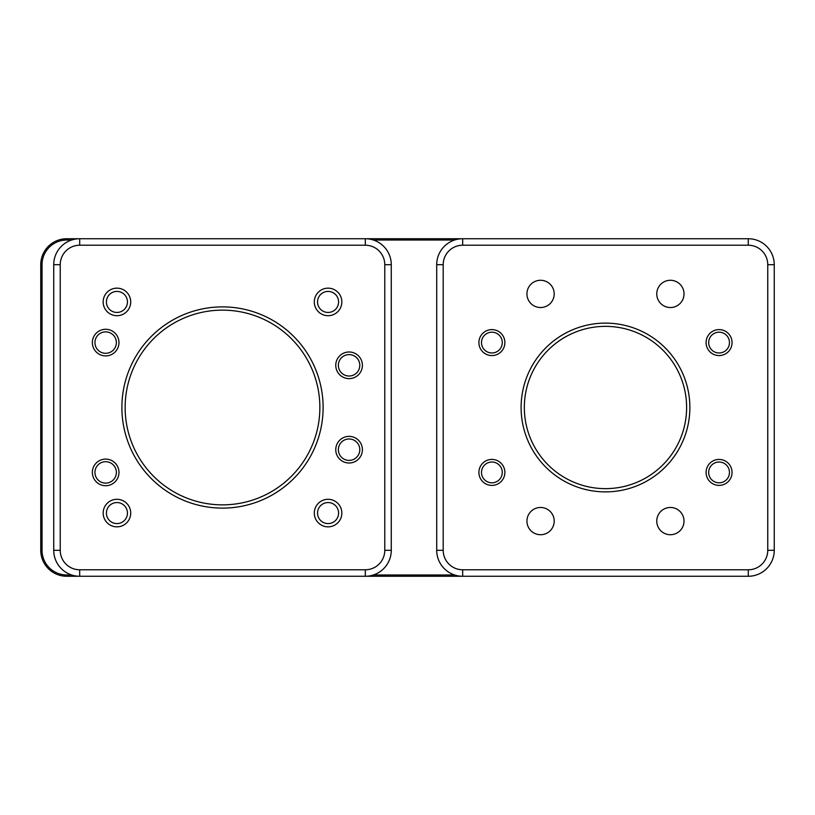 <?xml version="1.0" encoding="UTF-8"?>
<svg xmlns="http://www.w3.org/2000/svg" width="815" height="815" viewBox="0 0 815 815"><rect width="100%" height="100%" fill="white"/><g stroke="black" fill="none" stroke-linecap="round" stroke-linejoin="round"><path stroke-width="1.22" d="M729.466 472.415A10.381 10.381 0 0 1 713.879 481.41A10.381 10.381 0 0 1 713.879 463.419A10.381 10.381 0 0 1 729.466 472.415M732.053 472.415A12.979 12.979 0 0 0 712.585 461.168A12.979 12.979 0 0 0 712.585 483.652A12.979 12.979 0 0 0 732.053 472.415M502.274 472.415A10.381 10.381 0 0 1 486.687 481.41A10.381 10.381 0 0 1 486.687 463.419A10.381 10.381 0 0 1 502.274 472.415M504.872 472.415A12.979 12.979 0 0 0 485.394 461.168A12.979 12.979 0 0 0 485.394 483.652A12.979 12.979 0 0 0 504.872 472.415M502.274 342.585A10.381 10.381 0 0 1 486.687 351.581A10.381 10.381 0 0 1 486.687 333.59A10.381 10.381 0 0 1 502.274 342.585M504.872 342.585A12.979 12.979 0 0 0 485.394 331.348A12.979 12.979 0 0 0 485.394 353.832A12.979 12.979 0 0 0 504.872 342.585M729.466 342.585A10.381 10.381 0 0 1 713.879 351.581A10.381 10.381 0 0 1 713.879 333.59A10.381 10.381 0 0 1 729.466 342.585M732.053 342.585A12.979 12.979 0 0 0 712.585 331.348A12.979 12.979 0 0 0 712.585 353.832A12.979 12.979 0 0 0 732.053 342.585M328.068 291.413A10.524 10.524 0 0 1 338.592 301.927A10.524 10.524 0 0 1 328.068 312.451A10.524 10.524 0 0 1 317.544 301.927A10.524 10.524 0 0 1 328.068 291.413M328.068 315.7A13.763 13.763 0 0 0 339.998 295.05A13.763 13.763 0 0 0 316.149 295.05A13.763 13.763 0 0 0 328.068 315.7M314.305 513.073A13.763 13.763 0 0 0 334.955 524.992A13.763 13.763 0 0 0 334.955 501.144A13.763 13.763 0 0 0 314.305 513.073M130.706 301.927A13.763 13.763 0 0 0 110.045 290.008A13.763 13.763 0 0 0 110.045 313.856A13.763 13.763 0 0 0 130.706 301.927M118.97 472.415A13.305 13.305 0 0 0 99.012 460.882A13.305 13.305 0 0 0 99.012 483.937A13.305 13.305 0 0 0 118.97 472.415M362.39 365.303A13.305 13.305 0 0 0 342.422 353.781A13.305 13.305 0 0 0 342.422 376.836A13.305 13.305 0 0 0 362.39 365.303M323.117 407.5A100.612 100.612 0 0 0 172.199 320.366A100.612 100.612 0 0 0 172.199 494.634A100.612 100.612 0 0 0 323.117 407.5M362.39 449.697A13.305 13.305 0 0 0 342.422 438.164A13.305 13.305 0 0 0 342.422 461.219A13.305 13.305 0 0 0 362.39 449.697M118.97 342.585A13.305 13.305 0 0 0 99.012 331.063A13.305 13.305 0 0 0 99.012 354.118A13.305 13.305 0 0 0 118.97 342.585M116.932 499.3A13.763 13.763 0 0 0 105.013 519.95A13.763 13.763 0 0 0 128.862 519.95A13.763 13.763 0 0 0 116.932 499.3M338.592 513.073A10.524 10.524 0 0 1 328.068 523.587A10.524 10.524 0 0 1 317.544 513.073A10.524 10.524 0 0 1 328.068 502.549A10.524 10.524 0 0 1 338.592 513.073M116.932 523.587A10.524 10.524 0 0 1 106.408 513.073A10.524 10.524 0 0 1 116.932 502.549A10.524 10.524 0 0 1 127.456 513.073A10.524 10.524 0 0 1 116.932 523.587M106.408 301.927A10.524 10.524 0 0 1 116.932 291.413A10.524 10.524 0 0 1 127.456 301.927A10.524 10.524 0 0 1 116.932 312.451A10.524 10.524 0 0 1 106.408 301.927M53.729 393.737L53.729 421.263M60.228 550.308L53.729 550.308L53.729 264.692L60.228 264.692A19.479 19.479 0 0 1 79.697 245.223L365.303 245.223A19.479 19.479 0 0 1 384.782 264.692L384.782 550.308A19.479 19.479 0 0 1 365.303 569.777L79.697 569.777A19.479 19.479 0 0 1 60.228 550.308L60.228 264.692M94.948 342.585A10.707 10.707 0 0 1 105.665 331.878A10.707 10.707 0 0 1 116.372 342.585A10.707 10.707 0 0 1 105.665 353.303A10.707 10.707 0 0 1 94.948 342.585M94.948 472.415A10.707 10.707 0 0 1 105.665 461.697A10.707 10.707 0 0 1 116.372 472.415A10.707 10.707 0 0 1 105.665 483.122A10.707 10.707 0 0 1 94.948 472.415M338.368 449.697A10.707 10.707 0 0 1 349.075 438.979A10.707 10.707 0 0 1 359.792 449.697A10.707 10.707 0 0 1 349.075 460.404A10.707 10.707 0 0 1 338.368 449.697M338.368 365.303A10.707 10.707 0 0 1 349.075 354.596A10.707 10.707 0 0 1 359.792 365.303A10.707 10.707 0 0 1 349.075 376.021A10.707 10.707 0 0 1 338.368 365.303M684.019 521.091A13.631 13.631 0 0 1 663.573 532.898A13.631 13.631 0 0 1 663.573 509.294A13.631 13.631 0 0 1 684.019 521.091M554.2 293.909A13.631 13.631 0 0 1 533.754 305.707A13.631 13.631 0 0 1 533.754 282.102A13.631 13.631 0 0 1 554.2 293.909M684.019 293.909A13.631 13.631 0 0 1 663.573 305.707A13.631 13.631 0 0 1 663.573 282.102A13.631 13.631 0 0 1 684.019 293.909M554.2 521.091A13.631 13.631 0 0 1 533.754 532.898A13.631 13.631 0 0 1 533.754 509.294A13.631 13.631 0 0 1 554.2 521.091M319.867 407.5A97.372 97.372 0 0 1 173.819 491.822A97.372 97.372 0 0 1 173.819 323.178A97.372 97.372 0 0 1 319.867 407.5M686.617 407.5A81.143 81.143 0 0 1 564.907 477.773A81.143 81.143 0 0 1 564.907 337.227A81.143 81.143 0 0 1 686.617 407.5M689.867 407.5A84.383 84.383 0 0 0 563.287 334.425A84.383 84.383 0 0 0 563.287 480.575A84.383 84.383 0 0 0 689.867 407.5M462.676 245.223L462.676 238.734L66.718 238.734A25.968 25.968 0 0 0 40.75 264.692L40.75 550.308A25.968 25.968 0 0 0 66.718 576.266L748.282 576.266A25.968 25.968 0 0 0 774.25 550.308L774.25 264.692A25.968 25.968 0 0 0 748.282 238.734L462.676 238.734A25.968 25.968 0 0 0 436.708 264.692L436.708 550.308A25.968 25.968 0 0 0 462.676 576.266L462.676 569.777A19.479 19.479 0 0 1 443.197 550.308L443.197 264.692A19.479 19.479 0 0 1 462.676 245.223L748.282 245.223A19.479 19.479 0 0 1 767.761 264.692L767.761 550.308A19.479 19.479 0 0 1 748.282 569.777L462.676 569.777M79.697 245.223L79.697 238.734A25.968 25.968 0 0 0 53.729 264.692L53.729 550.308A25.968 25.968 0 0 0 79.697 576.266L79.697 569.777M92.676 569.777L365.303 569.777L365.303 576.266A25.968 25.968 0 0 0 391.271 550.308L391.271 264.692A25.968 25.968 0 0 0 365.303 238.734L365.303 245.223L92.676 245.223M71.588 574.972L66.718 574.972A24.664 24.664 0 0 1 42.044 550.308L42.044 264.692A24.664 24.664 0 0 1 66.718 240.028L71.588 240.028M454.566 574.972L373.413 574.972M373.413 240.028L454.566 240.028M748.282 238.734L748.282 245.223L631.442 245.223M631.442 569.777L748.282 569.777L748.282 576.266A25.968 25.968 0 0 0 774.25 550.308L767.761 550.308L767.761 433.468M384.782 264.692L391.271 264.692M384.782 550.308L391.271 550.308M436.708 264.692L443.197 264.692M436.708 550.308L443.197 550.308M774.25 264.692L767.761 264.692M66.718 238.734L66.718 240.028M40.75 264.692L42.044 264.692M40.75 550.308L42.044 550.308M66.718 576.266L66.718 574.972"/></g></svg>
